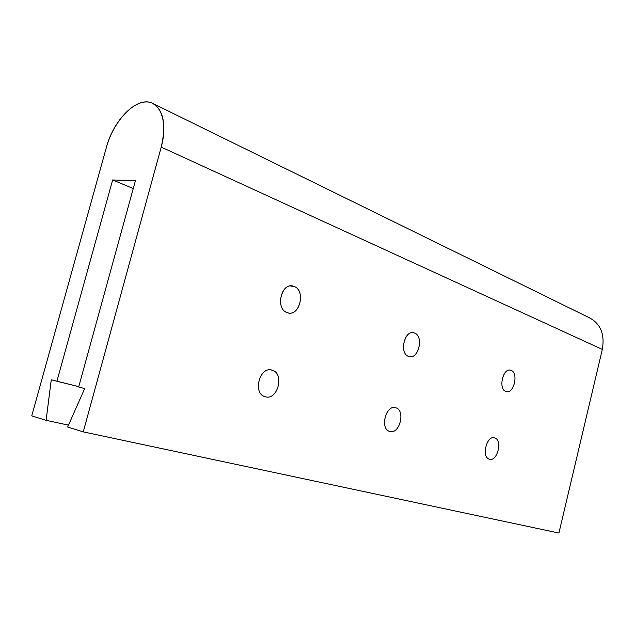<?xml version="1.0" encoding="UTF-8"?>
<svg xmlns="http://www.w3.org/2000/svg" width="635" height="635" viewBox="0 0 635 635"><rect width="100%" height="100%" fill="white"/><g stroke="black" fill="none" stroke-linecap="round" stroke-linejoin="round"><path stroke-width="0.95" d="M558.911 533.043L602.321 349.409L161.234 147.098C166.568 123.666 163.362 108.926 151.614 102.87C136.692 96.584 113.506 120.055 106.41 147.288L31.75 415.854L106.41 147.288C112.847 123.801 130.746 102.648 145.518 101.957C160.377 100.901 168.211 121.952 161.234 147.098L83.256 431.879L558.911 533.043L602.321 349.409L161.234 147.098L83.256 431.879L67.659 427.03L84.685 388.572L78.669 386.993L135.422 180.681L112.641 179.967L133.263 188.531L112.641 179.967L56.912 381.27L78.764 386.659L51.26 379.786L46.101 420.322L68.493 425.14L46.101 420.322L31.75 415.854L46.101 420.322L51.26 379.786L56.912 381.27L112.641 179.967L135.422 180.681L78.669 386.993L84.685 388.572L67.659 427.03L83.256 431.879L558.911 533.043M151.614 102.87L588.836 317.5C600.464 323.413 604.957 334.05 602.321 349.409M511.04 370.372C518.993 372.912 513.691 394.819 505.904 391.493C497.784 389.144 503.245 366.752 511.04 370.372L510.532 370.213C502.785 367.76 498.102 389.287 505.904 391.493L506.262 391.604C514.001 394.121 518.779 372.808 511.04 370.372M494.649 437.856C502.793 439.801 497.435 461.931 489.466 459.2C481.147 457.454 486.664 434.832 494.649 437.856L494.617 437.848C486.712 434.919 481.187 457.2 489.347 459.168L489.466 459.2C497.435 461.931 502.793 439.801 494.649 437.856M414.496 333.026C424.291 336.217 418.235 360.45 408.63 356.418C398.621 353.449 404.868 328.628 414.496 333.026L413.75 332.796C404.233 329.954 399.082 353.655 408.63 356.418L409.162 356.576C418.671 359.521 423.974 336.074 414.496 333.026M395.748 407.781C405.773 410.242 399.653 434.745 389.811 431.443C379.555 429.22 385.874 404.114 395.748 407.781L395.7 407.773C385.945 404.225 379.595 428.879 389.636 431.395L389.811 431.443C399.653 434.745 405.773 410.242 395.748 407.781L394.835 407.591M294.029 286.417C306.364 290.528 299.331 317.635 287.187 312.626C274.542 308.785 281.837 280.94 294.029 286.417L290.314 285.964L292.83 286.06C280.884 282.789 275.272 309.11 287.187 312.626L288.036 312.872C299.99 316.341 305.864 290.306 294.029 286.417M272.169 370.205C284.837 373.396 277.709 400.844 265.247 396.748C252.262 393.851 259.659 365.649 272.169 370.205L272.09 370.181C259.771 365.808 252.317 393.367 264.962 396.669L265.247 396.748C277.709 400.844 284.837 373.396 272.169 370.205L270.716 369.911"/></g></svg>
